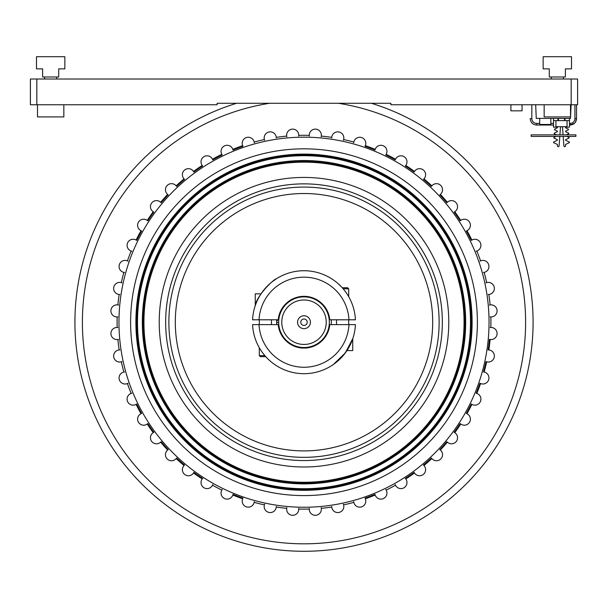 <?xml version="1.0" encoding="UTF-8"?>
<svg xmlns="http://www.w3.org/2000/svg" width="608" height="608" viewBox="0 0 608 608"><rect width="100%" height="100%" fill="white"/><g stroke="black" fill="none" stroke-linecap="round" stroke-linejoin="round"><path stroke-width="0.91" d="M338.337 103.276A221.608 221.608 0 0 1 525.608 322.21A221.608 221.608 0 0 1 304 543.818A221.608 221.608 0 0 1 82.392 322.21A221.608 221.608 0 0 1 269.663 103.276M571.163 104.751L571.163 79.01L577.6 79.01L577.6 104.751L390.868 104.751L390.868 103.276L371.404 103.276A229.072 229.072 0 0 1 304 551.281A229.072 229.072 0 0 1 236.596 103.276M74.974 326.815L74.928 323.289M74.928 322.544L74.951 318.683M74.944 324.74L74.951 325.782M75.004 316.259L74.974 317.695M276.275 506.517L276.252 507.049L276.275 506.517M414.132 472.37L414.474 472.986A6.05 6.05 0 0 0 423.29 474.468A6.05 6.05 0 0 0 423.951 465.553L423.442 465.074L423.951 465.553A186.914 186.914 0 0 0 431.84 458.569L431.429 458.006L431.84 458.569A6.05 6.05 0 0 0 440.77 458.979A6.05 6.05 0 0 0 440.359 450.049L439.797 449.639L440.359 450.049A186.914 186.914 0 0 0 447.344 442.16L446.865 441.651L447.344 442.16A6.05 6.05 0 0 0 456.258 441.499A6.05 6.05 0 0 0 454.776 432.683L454.161 432.341L454.776 432.683A186.914 186.914 0 0 0 460.758 424.012L460.218 423.563L460.758 424.012A6.05 6.05 0 0 0 469.528 422.279A6.05 6.05 0 0 0 466.99 413.706L466.344 413.432L466.99 413.706A186.914 186.914 0 0 0 471.884 404.373L471.299 403.993L471.884 404.373A6.05 6.05 0 0 0 480.388 401.592A6.05 6.05 0 0 0 476.832 393.391L476.155 393.201L476.832 393.391A186.914 186.914 0 0 0 480.563 383.542L479.94 383.23L480.563 383.542A6.05 6.05 0 0 0 488.665 379.757A6.05 6.05 0 0 0 484.15 372.035L483.459 371.936L484.15 372.035A186.914 186.914 0 0 0 486.674 361.806L486.012 361.578L486.674 361.806A6.05 6.05 0 0 0 494.258 357.078A6.05 6.05 0 0 0 488.84 349.957L488.14 349.942L488.84 349.957A186.914 186.914 0 0 0 490.116 339.5L489.425 339.355L490.116 339.5A6.05 6.05 0 0 0 497.07 333.891A6.05 6.05 0 0 0 490.838 327.476L490.139 327.537L490.838 327.476A186.914 186.914 0 0 0 490.838 316.943L490.139 316.882L490.838 316.943A6.05 6.05 0 0 0 497.07 310.528A6.05 6.05 0 0 0 490.116 304.92L489.425 305.064L490.116 304.92A186.914 186.914 0 0 0 488.84 294.462L488.14 294.477L488.84 294.462A6.05 6.05 0 0 0 494.258 287.341A6.05 6.05 0 0 0 486.674 282.614L486.012 282.842L486.674 282.614A186.914 186.914 0 0 0 484.15 272.384L483.459 272.483L484.15 272.384A6.05 6.05 0 0 0 488.665 264.662A6.05 6.05 0 0 0 480.563 260.878L479.94 261.189L480.563 260.878A186.914 186.914 0 0 0 476.832 251.028L476.155 251.218L476.832 251.028A6.05 6.05 0 0 0 480.388 242.828A6.05 6.05 0 0 0 471.884 240.046L471.299 240.426L471.884 240.046A186.914 186.914 0 0 0 466.99 230.713L466.344 230.987L466.99 230.713A6.05 6.05 0 0 0 469.528 222.14A6.05 6.05 0 0 0 460.758 220.408L460.218 220.856L460.758 220.408A186.914 186.914 0 0 0 454.776 211.736L454.161 212.078L454.776 211.736A6.05 6.05 0 0 0 456.258 202.92A6.05 6.05 0 0 0 447.344 202.259L446.865 202.768L447.344 202.259A186.914 186.914 0 0 0 440.359 194.37L439.797 194.78L440.359 194.37A6.05 6.05 0 0 0 440.77 185.44A6.05 6.05 0 0 0 431.84 185.85L431.429 186.413L431.84 185.85A186.914 186.914 0 0 0 423.951 178.866L423.442 179.345L423.951 178.866A6.05 6.05 0 0 0 423.29 169.951A6.05 6.05 0 0 0 414.474 171.433L414.132 172.049L414.474 171.433A186.914 186.914 0 0 0 405.802 165.452L405.354 165.992L405.802 165.452A6.05 6.05 0 0 0 404.069 156.682A6.05 6.05 0 0 0 395.496 159.22L395.223 159.866L395.496 159.22A186.914 186.914 0 0 0 386.164 154.326L385.784 154.911L386.164 154.326A6.05 6.05 0 0 0 383.382 145.821A6.05 6.05 0 0 0 375.182 149.378L374.992 150.054L375.182 149.378A186.914 186.914 0 0 0 365.332 145.646L365.02 146.27L365.332 145.646A6.05 6.05 0 0 0 361.547 137.545A6.05 6.05 0 0 0 353.826 142.059L353.727 142.751L353.826 142.059A186.914 186.914 0 0 0 343.596 139.536L343.368 140.197L343.596 139.536A6.05 6.05 0 0 0 338.04 131.86A6.05 6.05 0 0 0 331.748 137.37L331.725 137.902L331.748 137.37A186.914 186.914 0 0 0 321.29 136.093L321.146 136.785L321.29 136.093A6.05 6.05 0 0 0 315.316 129.124A6.05 6.05 0 0 0 309.267 135.371L309.328 136.07L309.267 135.371A186.914 186.914 0 0 0 298.733 135.371L298.672 136.07L298.733 135.371A6.05 6.05 0 0 0 292.684 129.124A6.05 6.05 0 0 0 286.71 136.093L286.854 136.785L286.71 136.093A186.914 186.914 0 0 0 276.252 137.37L276.275 137.902L276.252 137.37A6.05 6.05 0 0 0 269.96 131.86A6.05 6.05 0 0 0 264.404 139.536L264.632 140.197L264.404 139.536A186.914 186.914 0 0 0 254.174 142.059L254.273 142.751L254.174 142.059A6.05 6.05 0 0 0 242.204 143.313A6.05 6.05 0 0 0 242.668 145.646L242.98 146.27L242.668 145.646A186.914 186.914 0 0 0 232.818 149.378L233.008 150.054L232.818 149.378A6.05 6.05 0 0 0 221.046 151.339A6.05 6.05 0 0 0 221.836 154.326L222.216 154.911L221.836 154.326A186.914 186.914 0 0 0 212.504 159.22L212.777 159.866L212.504 159.22A6.05 6.05 0 0 0 201.012 161.857A6.05 6.05 0 0 0 202.198 165.452L202.646 165.992L202.198 165.452A186.914 186.914 0 0 0 193.526 171.433L193.868 172.049L193.526 171.433A6.05 6.05 0 0 0 182.392 174.709A6.05 6.05 0 0 0 184.049 178.866L184.558 179.345L184.049 178.866A186.914 186.914 0 0 0 176.16 185.85L176.571 186.413L176.16 185.85A6.05 6.05 0 0 0 165.452 189.711A6.05 6.05 0 0 0 167.641 194.37L168.203 194.78L167.641 194.37A186.914 186.914 0 0 0 160.656 202.259L161.135 202.768L160.656 202.259A6.05 6.05 0 0 0 150.45 206.652A6.05 6.05 0 0 0 153.224 211.736L153.839 212.078L153.224 211.736A186.914 186.914 0 0 0 147.242 220.408L147.782 220.856L147.242 220.408A6.05 6.05 0 0 0 137.598 225.272A6.05 6.05 0 0 0 141.01 230.713L141.656 230.987L141.01 230.713A186.914 186.914 0 0 0 136.116 240.046L136.701 240.426L136.116 240.046A6.05 6.05 0 0 0 127.08 245.305A6.05 6.05 0 0 0 131.168 251.028L131.845 251.218L131.168 251.028A186.914 186.914 0 0 0 127.437 260.878L128.06 261.189L127.437 260.878A6.05 6.05 0 0 0 119.062 266.464A6.05 6.05 0 0 0 123.85 272.384L124.541 272.483L123.85 272.384A186.914 186.914 0 0 0 121.326 282.614L121.988 282.842L121.326 282.614A6.05 6.05 0 0 0 113.643 288.435A6.05 6.05 0 0 0 119.16 294.462L119.86 294.477L119.16 294.462A186.914 186.914 0 0 0 117.884 304.92L118.575 305.064L117.884 304.92A6.05 6.05 0 0 0 110.914 310.893A6.05 6.05 0 0 0 117.162 316.943L117.861 316.882L117.162 316.943A186.914 186.914 0 0 0 117.162 327.476L117.861 327.537L117.162 327.476A6.05 6.05 0 0 0 110.914 333.526A6.05 6.05 0 0 0 117.884 339.5L118.575 339.355L117.884 339.5A186.914 186.914 0 0 0 119.16 349.957L119.86 349.942L119.16 349.957A6.05 6.05 0 0 0 113.643 355.984A6.05 6.05 0 0 0 121.326 361.806L121.988 361.578L121.326 361.806A186.914 186.914 0 0 0 123.85 372.035L124.541 371.936L123.85 372.035A6.05 6.05 0 0 0 119.062 377.956A6.05 6.05 0 0 0 127.437 383.542L128.06 383.23L127.437 383.542A186.914 186.914 0 0 0 131.168 393.391L131.845 393.201L131.168 393.391A6.05 6.05 0 0 0 127.08 399.114A6.05 6.05 0 0 0 136.116 404.373L136.701 403.993L136.116 404.373A186.914 186.914 0 0 0 141.01 413.706L141.656 413.432L141.01 413.706A6.05 6.05 0 0 0 140.919 424.551A6.05 6.05 0 0 0 147.242 424.012L147.782 423.563L147.242 424.012A186.914 186.914 0 0 0 153.224 432.683L153.839 432.341L153.224 432.683A6.05 6.05 0 0 0 154.105 443.323A6.05 6.05 0 0 0 160.656 442.16L161.135 441.651L160.656 442.16A186.914 186.914 0 0 0 167.641 450.049L168.203 449.639L167.641 450.049A6.05 6.05 0 0 0 169.45 460.393A6.05 6.05 0 0 0 176.16 458.569L176.571 458.006L176.16 458.569A186.914 186.914 0 0 0 184.049 465.553L184.558 465.074L184.049 465.553A6.05 6.05 0 0 0 186.732 475.517A6.05 6.05 0 0 0 193.526 472.986A186.914 186.914 0 0 0 202.198 478.967L202.646 478.428A186.223 186.223 0 0 1 193.868 472.37L193.526 472.986L193.868 472.37A186.223 186.223 0 0 0 202.646 478.428L202.198 478.967A6.05 6.05 0 0 0 205.709 488.46A6.05 6.05 0 0 0 212.504 485.199L212.777 484.553L212.504 485.199A186.914 186.914 0 0 0 221.836 490.094L222.216 489.508L221.836 490.094A6.05 6.05 0 0 0 226.108 499.046A6.05 6.05 0 0 0 232.818 495.041L233.008 494.365L232.818 495.041A186.914 186.914 0 0 0 242.668 498.773L242.98 498.15L242.668 498.773A6.05 6.05 0 0 0 247.623 507.118A6.05 6.05 0 0 0 254.174 502.36L254.273 501.668L254.174 502.36A186.914 186.914 0 0 0 264.404 504.883L264.632 504.222L264.404 504.883A6.05 6.05 0 0 0 269.96 512.559A6.05 6.05 0 0 0 276.252 507.049A186.914 186.914 0 0 0 286.71 508.326A6.05 6.05 0 0 0 292.684 515.295A6.05 6.05 0 0 0 298.733 509.048L298.672 508.349L298.733 509.048A186.914 186.914 0 0 0 309.267 509.048A6.05 6.05 0 0 0 315.316 515.295A6.05 6.05 0 0 0 321.29 508.326L321.146 507.634L321.29 508.326A186.914 186.914 0 0 0 331.748 507.049A6.05 6.05 0 0 0 338.04 512.559A6.05 6.05 0 0 0 343.596 504.883L343.368 504.222L343.596 504.883A186.914 186.914 0 0 0 353.826 502.36A6.05 6.05 0 0 0 361.547 506.874A6.05 6.05 0 0 0 365.332 498.773L365.02 498.15L365.332 498.773A186.914 186.914 0 0 0 375.182 495.041A6.05 6.05 0 0 0 383.382 498.598A6.05 6.05 0 0 0 386.164 490.094L385.784 489.508L386.164 490.094A186.914 186.914 0 0 0 395.496 485.199L395.223 484.553L395.496 485.199A6.05 6.05 0 0 0 404.069 487.738A6.05 6.05 0 0 0 405.802 478.967L405.354 478.428L405.802 478.967A186.914 186.914 0 0 0 414.474 472.986L414.132 472.37A186.223 186.223 0 0 1 405.354 478.428M331.725 506.517L331.748 507.049L331.725 506.517M286.854 507.634L286.71 508.326L286.854 507.634M309.328 508.349L309.267 509.048L309.328 508.349M446.865 441.651A186.223 186.223 0 0 1 439.797 449.639M431.429 458.006A186.223 186.223 0 0 1 423.442 465.074M460.218 423.563A186.223 186.223 0 0 1 454.161 432.341M471.299 403.993A186.223 186.223 0 0 1 466.344 413.432M479.94 383.23A186.223 186.223 0 0 1 476.155 393.201M486.012 361.578A186.223 186.223 0 0 1 483.459 371.936M489.425 339.355A186.223 186.223 0 0 1 488.14 349.942M423.442 179.345A186.223 186.223 0 0 1 431.429 186.413M439.797 194.78A186.223 186.223 0 0 1 446.865 202.768M466.344 230.987A186.223 186.223 0 0 1 471.299 240.426M454.161 212.078A186.223 186.223 0 0 1 460.218 220.856M405.354 165.992A186.223 186.223 0 0 1 414.132 172.049M385.784 154.911A186.223 186.223 0 0 1 395.223 159.866M365.02 146.27A186.223 186.223 0 0 1 374.992 150.054M161.135 202.768A186.223 186.223 0 0 1 168.203 194.78M176.571 186.413A186.223 186.223 0 0 1 184.558 179.345M233.008 150.054A186.223 186.223 0 0 1 242.98 146.27M212.777 159.866A186.223 186.223 0 0 1 222.216 154.911M193.868 172.049A186.223 186.223 0 0 1 202.646 165.992M147.782 220.856A186.223 186.223 0 0 1 153.839 212.078M136.701 240.426A186.223 186.223 0 0 1 141.656 230.987M184.558 465.074A186.223 186.223 0 0 1 176.571 458.006M168.203 449.639A186.223 186.223 0 0 1 161.135 441.651M141.656 413.432A186.223 186.223 0 0 1 136.701 403.993M153.839 432.341A186.223 186.223 0 0 1 147.782 423.563M242.98 498.15A186.223 186.223 0 0 1 233.008 494.365M74.928 320.902L75.02 315.772M353.826 502.36L353.727 501.668L353.826 502.36M374.992 494.365L375.182 495.041L374.992 494.365A186.223 186.223 0 0 1 365.02 498.15M276.769 324.626A27.337 27.337 0 0 1 276.769 319.8M331.231 319.8A27.337 27.337 0 0 1 331.231 324.626M159.22 322.21A144.78 144.78 0 0 0 304 466.99A144.78 144.78 0 0 0 448.78 322.21A144.78 144.78 0 0 0 304 177.43A144.78 144.78 0 0 0 159.22 322.21M442.343 322.21A138.343 138.343 0 0 1 304 460.552A138.343 138.343 0 0 1 165.657 322.21A138.343 138.343 0 0 1 304 183.867A138.343 138.343 0 0 1 442.343 322.21M143.936 322.21A160.064 160.064 0 0 0 304 482.273A160.064 160.064 0 0 0 464.064 322.21A160.064 160.064 0 0 0 304 162.146A160.064 160.064 0 0 0 143.936 322.21M143.131 322.21A160.869 160.869 0 0 0 304 483.079A160.869 160.869 0 0 0 464.869 322.21A160.869 160.869 0 0 0 304 161.34A160.869 160.869 0 0 0 143.131 322.21M142.325 322.21A161.675 161.675 0 0 0 304 483.884A161.675 161.675 0 0 0 465.675 322.21A161.675 161.675 0 0 0 304 160.535A161.675 161.675 0 0 0 142.325 322.21M137.499 322.21A166.501 166.501 0 0 0 304 488.71A166.501 166.501 0 0 0 470.501 322.21A166.501 166.501 0 0 0 304 155.709A166.501 166.501 0 0 0 137.499 322.21M136.701 322.21A167.299 167.299 0 0 0 304 489.508A167.299 167.299 0 0 0 471.299 322.21A167.299 167.299 0 0 0 304 154.911A167.299 167.299 0 0 0 136.701 322.21M135.896 322.21A168.104 168.104 0 0 0 304 490.314A168.104 168.104 0 0 0 472.104 322.21A168.104 168.104 0 0 0 304 154.105A168.104 168.104 0 0 0 135.896 322.21M118.963 322.21A185.037 185.037 0 0 1 304 137.172A185.037 185.037 0 0 1 489.037 322.21A185.037 185.037 0 0 1 304 507.247A185.037 185.037 0 0 1 118.963 322.21M477.386 322.21A173.386 173.386 0 0 0 304 148.823A173.386 173.386 0 0 0 130.614 322.21A173.386 173.386 0 0 0 304 495.596A173.386 173.386 0 0 0 477.386 322.21M272.255 281.686L276.541 278.669C273.296 279.406 256.736 295.48 255.14 305.999M337.539 283.161L341.232 286.664M265.392 356.258L266.768 357.755M335.753 362.725L332.69 364.952M333.488 364.405L345.306 352.929L352.86 338.42M175.309 322.21A128.691 128.691 0 0 0 304 450.9A128.691 128.691 0 0 0 432.691 322.21A128.691 128.691 0 0 0 304 193.519A128.691 128.691 0 0 0 175.309 322.21M439.128 322.21A135.128 135.128 0 0 1 304 457.338A135.128 135.128 0 0 1 168.872 322.21A135.128 135.128 0 0 1 304 187.082A135.128 135.128 0 0 1 439.128 322.21M348.977 319.8A45.045 45.045 0 0 0 304 277.164A45.045 45.045 0 0 0 259.023 319.8L252.578 319.8A51.475 51.475 0 0 1 304 270.735A51.475 51.475 0 0 1 355.422 319.8L329.217 319.8A25.331 25.331 0 0 0 278.783 319.8L259.023 319.8M278.221 319.8A25.893 25.893 0 0 1 329.779 319.8M329.779 324.626A25.893 25.893 0 0 1 278.221 324.626L278.783 324.626A25.331 25.331 0 0 0 329.217 324.626L355.422 324.626A51.475 51.475 0 0 1 304 373.684A51.475 51.475 0 0 1 252.578 324.626L259.023 324.626A45.045 45.045 0 0 0 304 367.255A45.045 45.045 0 0 0 348.977 324.626L349.296 324.626M259.023 324.626L278.221 324.626M352.762 324.626L355.422 324.626M352.739 338.77L352.739 350.58L346.955 350.58L341.369 357.61M339.5 359.488L337.6 361.213M255.261 305.649L255.261 293.839L261.045 293.839L266.631 286.809M268.5 284.932L270.4 283.214M265.749 356.66L260.338 356.66L259.312 355.634L264.852 355.634M342.251 287.759L347.662 287.759L348.688 288.785L343.148 288.785M304 344.447A22.238 22.238 0 0 0 326.238 322.21A22.238 22.238 0 0 0 304 299.972A22.238 22.238 0 0 0 281.762 322.21A22.238 22.238 0 0 0 304 344.447M304 296.886A25.323 25.323 0 0 1 329.323 322.21A25.323 25.323 0 0 1 304 347.533A25.323 25.323 0 0 1 278.677 322.21A25.323 25.323 0 0 1 304 296.886M304 315.772A6.437 6.437 0 0 0 297.563 322.21A6.437 6.437 0 0 0 304 328.647A6.437 6.437 0 0 0 310.437 322.21A6.437 6.437 0 0 0 304 315.772M304 318.995A3.215 3.215 0 0 0 300.785 322.21A3.215 3.215 0 0 0 304 325.424A3.215 3.215 0 0 0 307.215 322.21A3.215 3.215 0 0 0 304 318.995M276.67 321.32A2.006 2.006 0 0 0 277.696 319.8A2.006 2.006 0 0 1 276.67 321.32M278.783 324.528L277.005 324.626L278.783 324.528M276.663 322.628L278.677 322.529L276.663 322.628M36.837 104.751L30.4 104.751L30.4 79.01L36.837 79.01L36.837 104.751L217.132 104.751L217.132 103.276L217.132 104.751M571.163 79.01L36.837 79.01M390.868 103.276L217.132 103.276M571.087 104.751L570.494 118.393L536.264 118.393L535.671 104.751M530.214 118.598C530.594 122.504 532.745 124.648 536.651 125.028L553.508 125.028L536.651 125.028C532.745 124.648 530.594 122.504 530.214 118.598L531.825 118.598L531.825 104.751L531.825 118.598A4.826 4.826 0 0 0 536.651 123.424L539.699 123.424M531.825 104.751L531.825 118.598M550.848 118.393L550.848 124.473L539.699 124.473L539.699 118.393M567.059 120.627L567.059 126.707L555.917 126.707L555.917 120.627M569.468 118.393L569.468 120.627L553.508 120.627L553.508 118.393M564.528 118.393L564.528 120.627M558.448 118.393L558.448 120.627M575.898 136.405L575.898 134.862L531.118 134.862L531.118 136.405L575.898 136.405M569.232 142.713L565.539 144.453L565.539 145.874L565.539 144.453L569.232 142.713A0.41 0.41 0 0 0 569.232 141.968L565.774 140.334A0.41 0.41 0 0 1 565.774 139.589L568.89 138.122A0.41 0.41 0 0 0 568.89 137.378L566.838 136.405M566.405 134.862L568.571 133.844A0.41 0.41 0 0 0 568.571 133.099L565.774 131.776A0.41 0.41 0 0 1 565.774 131.032L568.275 129.854A0.41 0.41 0 0 0 568.275 129.109L565.774 127.923A0.41 0.41 0 0 1 565.949 127.14L569.468 127.14L569.468 120.627M557.939 120.627L557.939 118.393M565.037 120.627L565.037 118.393M554.405 133.844L556.571 134.862L554.405 133.844A0.41 0.41 0 0 1 554.405 133.099L557.202 131.776A0.41 0.41 0 0 0 557.202 131.032L554.701 129.854A0.41 0.41 0 0 1 554.701 129.109L557.202 127.923A0.41 0.41 0 0 0 557.019 127.14L553.508 127.14L553.508 120.627M559.801 136.405L559.094 145.935A0.828 0.828 0 0 1 558.235 146.703A0.828 0.828 0 0 1 557.437 145.874L557.437 144.453L553.744 142.713A0.41 0.41 0 0 1 553.744 141.968L557.202 140.334A0.41 0.41 0 0 0 557.202 139.589L554.086 138.122A0.41 0.41 0 0 1 554.086 137.378L556.138 136.405M560.523 126.707L559.915 134.862M563.882 145.935L563.175 136.405L563.882 145.935A0.828 0.828 0 0 0 564.741 146.703A0.828 0.828 0 0 0 565.539 145.874M563.061 134.862L562.453 126.707L563.061 134.862M557.202 127.923A0.41 0.41 0 0 0 557.019 127.14A0.41 0.41 0 0 1 557.202 127.923A0.41 0.41 0 0 0 557.019 127.14M557.202 131.776A0.41 0.41 0 0 0 557.202 131.032L554.701 129.854M557.202 139.589A0.41 0.41 0 0 1 557.202 140.334A0.41 0.41 0 0 0 557.202 139.589L554.086 138.122M565.774 140.334A0.41 0.41 0 0 1 565.774 139.589L568.89 138.122M565.774 131.776A0.41 0.41 0 0 1 565.774 131.032L568.275 129.854L565.774 131.032M557.437 145.874L557.437 144.453L553.744 142.713M565.774 127.923A0.41 0.41 0 0 1 565.949 127.14M551.251 76.98L551.251 79.01M563.411 76.98L563.411 79.01M544.16 104.751L544.16 116.911L570.509 116.911L570.509 104.751M549.29 68.879L543.149 68.879L543.149 56.719L571.52 56.719L571.52 68.879L565.379 68.879L565.379 76.98L549.29 76.98L549.29 68.879M42.621 68.879L36.48 68.879L36.48 56.719L64.851 56.719L64.851 68.879L58.71 68.879L58.71 76.98L42.621 76.98L42.621 68.879M44.589 76.98L44.589 79.01M56.749 76.98L56.749 79.01M37.491 104.751L37.491 116.911L63.84 116.911L63.84 104.751M510.895 104.751L510.895 110.831L522.044 110.831L522.044 104.751M569.468 123.424L570.106 123.424A4.826 4.826 0 0 0 574.932 118.598L574.932 104.751M550.848 123.424L553.508 123.424M536.651 125.028L536.651 123.424M576.544 104.751L576.544 118.598C576.164 122.504 574.02 124.648 570.106 125.028L569.468 125.028L570.106 125.028L570.106 123.424M575.89 121.425L576.544 118.598L574.932 118.598M259.312 355.634L259.312 347.761M259.312 324.626L259.312 319.8M271.472 324.626L271.472 319.8M348.688 288.785L348.688 296.658M348.688 319.8L348.688 324.626M336.528 319.8L336.528 324.626M574.583 123.226L570.106 125.028L571.284 124.921M575.472 122.155L576.544 118.598"/></g></svg>
